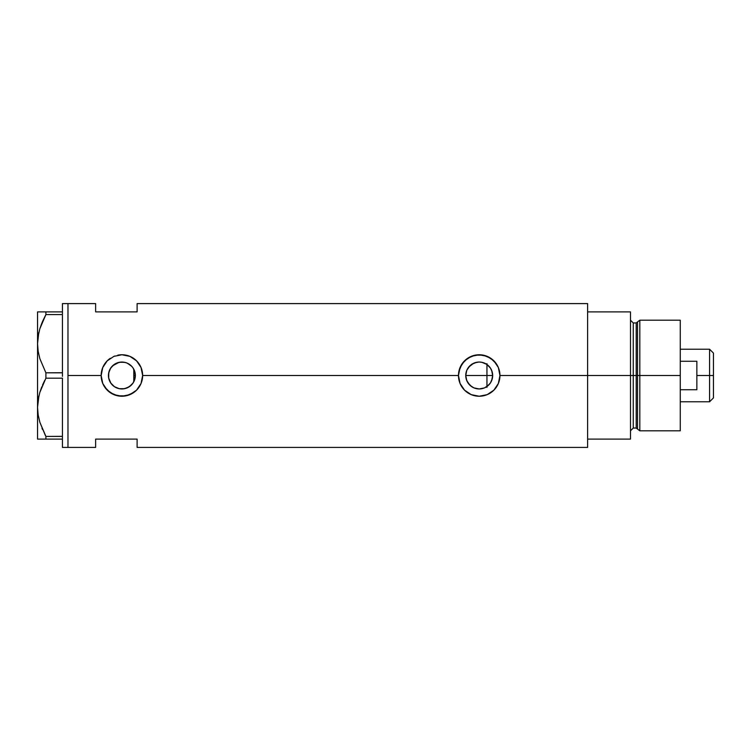 <?xml version="1.0" encoding="UTF-8"?>
<svg xmlns="http://www.w3.org/2000/svg" width="751" height="751" viewBox="0 0 751 751"><rect width="100%" height="100%" fill="white"/><g stroke="black" fill="none" stroke-linecap="round" stroke-linejoin="round"><path stroke-width="1.13" d="M135.02 378.466L134.767 379.424M134.025 381.32L135.349 375.509A13.452 13.452 0 0 1 121.897 388.952A13.452 13.452 0 0 1 108.444 375.5L108.698 378.091M465.958 377.856L466.08 378.448M473.712 387.779L470.013 385.319L466.812 380.738M467.901 382.794L466.258 379.152M467.995 382.935L469.816 385.132M471.609 386.605L470.013 385.319M478.265 388.924L474.294 388.023M481.935 388.68L479.523 388.952M478.885 388.952L478.274 388.924M490.441 382.907L492.28 378.692L492.665 375.5L491.642 380.644L490.394 382.972L488.723 385.01L484.695 387.788M487.427 386.155L486.789 386.615M480.114 388.924L481.776 388.708M472.98 387.432L474.67 388.164L471.731 386.69L468.023 382.972L466.775 380.644L465.751 375.5L466.775 370.356L468.023 368.028L471.731 364.31L476.585 362.301L479.204 362.048L481.832 362.301L486.686 364.31L490.394 368.028L491.642 370.356L492.665 375.5A13.452 13.452 0 0 1 479.204 388.952A13.452 13.452 0 0 1 465.751 375.5A13.452 13.452 0 0 1 479.204 362.048A13.452 13.452 0 0 1 492.665 375.5L492.337 372.562M489.089 366.366L486.948 364.498L486.948 386.502L490.384 383.001M118.996 388.633L123.098 388.905L127.417 387.769L131.106 385.319L133.387 382.503M114.574 386.784L116.536 387.835L114.574 386.784M112.04 384.653L112.819 385.432M108.67 377.96L110.96 383.339M587.62 303.592L587.62 439.11L630.483 439.11L630.483 375.5L633.253 375.5L630.483 375.5L630.483 311.89L587.62 311.89L587.62 375.5L630.483 375.5L630.483 311.89L587.62 311.89L587.62 439.11L630.483 439.11L630.483 375.5L587.62 375.5L587.62 447.408L587.62 375.5L499.95 375.5L498.354 383.479L493.867 390.173L487.164 394.65L479.204 396.237L471.243 394.65L464.54 390.163L460.053 383.461L458.467 375.5L142.643 375.5L141.047 383.479L136.56 390.173L133.434 392.735L125.952 395.843L117.823 395.833L110.359 392.735L104.671 387.047L102.746 383.461L101.16 375.5L67.975 375.5L67.975 303.592L67.975 375.5L101.16 375.5A20.737 20.737 0 0 0 121.897 396.237A20.737 20.737 0 0 0 142.643 375.5L141.047 383.479L136.56 390.173L129.857 394.65L121.897 396.237L113.936 394.65L107.233 390.163L102.746 383.461L101.16 375.5L102.746 367.539L107.224 360.837L113.945 356.35L121.906 354.763L129.867 356.35L136.56 360.827L141.047 367.53L142.643 375.5L458.467 375.5A20.737 20.737 0 0 0 479.204 396.237A20.737 20.737 0 0 0 499.95 375.5L498.354 383.479L493.867 390.173L487.164 394.65L479.204 396.237L471.243 394.65L464.54 390.163L460.053 383.461L458.467 375.5L458.87 371.426L461.978 363.953L467.666 358.265L475.139 355.157L483.268 355.157L490.75 358.265L496.449 363.963L498.354 367.53L499.95 375.5L587.62 375.5L587.62 303.592L137.114 303.592L137.114 311.89L95.63 311.89L95.63 303.592L95.63 311.89L137.114 311.89L137.114 303.592M489.755 383.855L489.079 384.643M491.361 381.264L490.863 382.221M492.337 378.438L492.093 379.368M108.632 377.734L108.67 373.05M109.186 379.903L108.829 378.673M110.444 382.55L109.693 381.161M111.955 384.568L111.317 383.808M118.649 388.558L116.649 387.891M121.455 388.943L119.878 388.802M123.089 388.905L122.404 388.943M126.468 388.154L124.873 388.624M123.953 388.793L123.108 388.896M131.275 385.15L127.219 387.863M127.219 363.146L131.416 365.99L133.087 368.028L135.096 372.871L135.096 378.128L133.087 382.972L129.379 386.69L124.525 388.699L119.278 388.699L114.424 386.69L110.716 382.972L108.707 378.128L108.707 372.871L110.716 368.028L114.424 364.31L119.278 362.301L124.525 362.301L127.05 363.071L131.275 365.85M132.88 383.282L131.847 384.559M67.975 375.5L67.975 447.408L67.975 375.5L67.975 447.408L62.436 447.408L67.975 447.408L67.975 303.592L62.436 303.592L67.975 303.592L67.975 375.5M95.63 439.11L137.114 439.11L137.114 447.408L137.114 439.11L95.63 439.11L95.63 447.408L95.63 439.11M133.387 368.497L132.88 367.718M131.847 366.441L127.426 363.231M124.873 362.376L126.459 362.846M122.413 362.057L123.962 362.207M119.878 362.198L121.455 362.057M112.575 365.803L118.996 362.367M125.314 362.489L120.864 362.085L116.649 363.108M110.96 367.671L111.955 366.432M109.693 369.839L110.435 368.45M108.829 372.318L109.346 370.675M490.863 368.779L491.361 369.736M492.093 371.623L490.431 368.074M490.365 367.99L489.765 367.155M484.695 363.212L487.427 364.845M499.95 375.5A20.737 20.737 0 0 0 479.204 354.763A20.737 20.737 0 0 0 458.467 375.5L460.053 367.539L464.54 360.837L471.252 356.35L479.213 354.763L487.174 356.35L493.867 360.827L498.354 367.53L499.95 375.5M499.95 375.34L499.875 373.707M498.664 368.3L498.382 367.586M487.136 356.331L485.981 355.899M475.636 355.063L475.139 355.157M472.06 356.03L471.271 356.34M458.467 375.697L458.542 377.293M471.271 394.66L472.323 395.064M475.148 395.843L475.787 395.955M486.028 395.092L487.146 394.66M498.373 383.423L498.72 382.531M484.357 387.929L479.204 388.952L474.059 387.929M110.359 358.265A20.737 20.737 0 0 0 101.16 375.5L102.746 367.539L107.224 360.837L113.945 356.35L121.906 354.763L129.867 356.35L136.56 360.827L141.047 367.53L142.643 375.5A20.737 20.737 0 0 0 117.841 355.157L118.329 355.063M142.643 375.331L142.559 373.707M141.357 368.309L141.066 367.586M129.839 356.34L128.674 355.899M114.743 356.03L113.964 356.34M101.16 375.688L101.235 377.293M113.964 394.669L115.025 395.073M117.841 395.843L118.47 395.955M128.731 395.082L129.839 394.66M141.066 383.432L141.423 382.503M109.186 371.097L108.444 375.5A13.452 13.452 0 0 1 121.897 362.048A13.452 13.452 0 0 1 135.349 375.5L134.025 369.68M116.536 363.165L112.819 365.577L110.087 369.06M466.08 372.552L465.958 373.144M474.088 363.062L470.013 365.671L466.869 370.13L467.901 368.206M481.767 362.292L479.288 362.048M479.138 362.048L476.519 362.32M485.381 363.55L484.113 362.968M484.329 363.062L483.71 362.817M134.767 371.576L135.02 372.534M135.349 375.5L133.791 375.5L133.791 381.79L133.791 369.21L133.791 375.5L135.349 375.5M479.523 362.048L481.926 362.32M474.67 362.836L478.875 362.048M468.774 367.014L473.712 363.221M466.258 371.848L466.812 370.262M45.351 435.411L39.869 422.315L38.16 414.928L37.55 407.305L38.141 399.804L39.831 392.407L45.895 378.185L45.895 372.815L39.869 358.706L38.16 351.318L37.55 343.695L37.55 311.89L37.55 439.11L45.895 439.11L45.895 436.425L62.436 436.34L62.436 437.335L62.436 436.425L45.895 436.425L39.869 422.315L38.16 414.928L37.55 407.305L38.141 399.804L39.831 392.407L45.895 378.185L45.895 372.815L62.436 372.731L62.436 374.636L62.436 372.815L45.895 372.815L39.869 358.706L38.16 351.318L37.55 343.695L38.141 336.195L39.831 328.797L45.895 314.575L42.497 321.55L45.895 314.575L45.895 311.89L62.436 311.89L62.436 303.592L62.436 312.801L62.436 311.89L38.141 311.89M62.436 314.66L62.436 372.731L62.436 314.66M62.436 378.269L62.436 436.34L62.436 378.269M38.714 333.097L37.55 343.695L38.151 351.261L37.55 343.695L38.141 336.195L39.831 328.797L42.488 321.559M42.497 311.89L45.895 311.89L45.895 314.575L62.436 314.575L45.895 314.575L39.85 328.741L41.849 323.108M38.892 332.299L38.151 336.138M45.895 378.185L62.436 378.185L45.895 378.185L39.85 392.351L41.812 386.812M38.714 396.706L38.151 399.739M38.892 395.908L37.55 407.305L38.151 414.862L37.55 407.305L37.55 343.695M42.018 428.314L42.507 429.469M39.841 439.11L62.436 439.11L62.436 438.199L62.436 447.408L62.436 439.11L45.895 439.11L45.895 436.425M38.141 439.11L37.55 439.11L37.55 407.305M44.271 439.11L42.507 439.11M42.216 428.774L42.488 429.441M44.722 380.41L42.497 385.15M62.436 437.335L62.436 438.199L62.436 437.335M62.436 374.636L62.436 376.364L62.436 374.636M62.436 312.801L62.436 313.665L62.436 312.801M486.948 387.366L486.948 375.5L492.665 375.5L486.948 375.5L486.948 363.634M639.814 375.5L639.814 320.189L639.814 375.5L680.265 375.5L680.265 320.189L680.265 375.5L639.814 375.5L639.814 430.811L639.814 375.5L637.543 375.5L639.814 375.5M637.543 321.935L637.543 429.065L637.543 321.935L637.543 375.5L636.21 375.5L636.21 428.042L636.21 375.5L637.543 375.5L637.543 429.065L636.21 428.042L636.21 322.958L639.814 320.189L680.265 320.189M636.21 322.958L633.253 322.958L633.253 428.042L633.253 375.5L636.21 375.5L633.253 375.5L633.253 428.042L630.483 430.811M680.265 430.811L680.265 375.5L680.265 430.811L639.814 430.811L637.543 429.065M633.253 375.5L633.253 322.958L633.253 375.5M636.21 375.5L636.21 322.958L636.21 375.5M709.582 375.5L713.45 375.5L713.45 353.101L713.45 397.899L713.45 375.5L709.582 375.5L709.582 349.224L709.582 375.5L696.853 375.5L709.582 375.5L709.582 401.776L709.582 375.5M696.853 361.259L696.853 389.741L680.265 389.741L696.853 389.741L696.853 361.259L680.265 361.259L696.853 361.259M465.751 375.5L486.948 375.5L465.751 375.5M67.975 303.592L95.63 303.592M67.975 447.408L95.63 447.408M587.62 447.408L137.114 447.408M633.253 428.042L636.21 428.042M633.253 322.958L630.483 320.189M680.265 349.224L709.582 349.224L713.45 353.101M680.265 401.776L709.582 401.776L713.45 397.899"/></g></svg>
